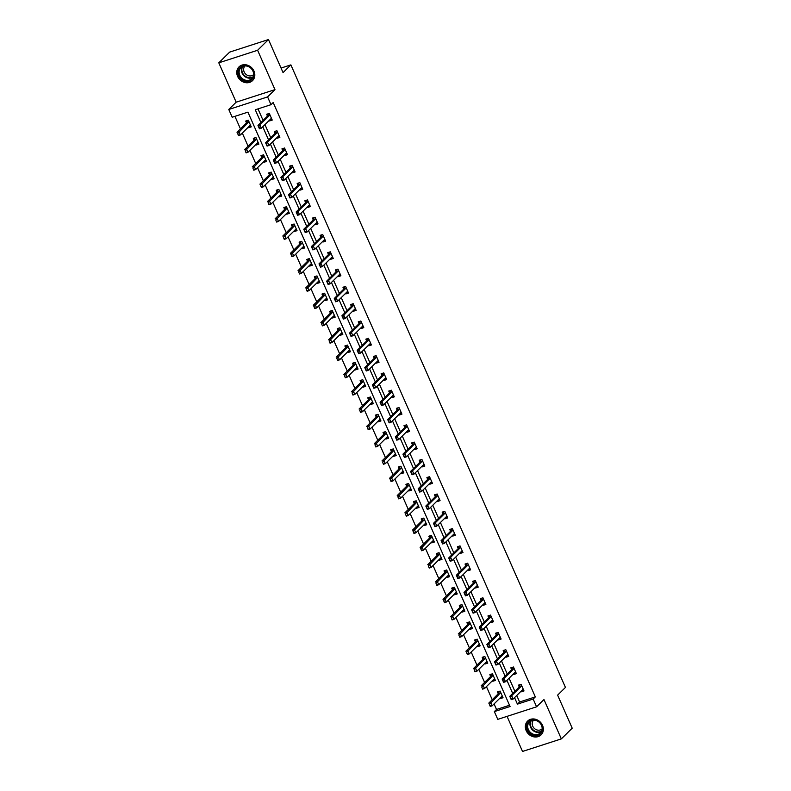 <?xml version="1.0" encoding="UTF-8"?>
<svg xmlns="http://www.w3.org/2000/svg" width="791" height="791" viewBox="0 0 791 791"><rect width="100%" height="100%" fill="white"/><g stroke="black" fill="none" stroke-linecap="round" stroke-linejoin="round"><path stroke-width="1.19" d="M237.607 76.381A9.64 8.385 -134.6 0 0 252.556 80.603A9.64 8.385 -134.6 0 0 253.97 71.081A9.64 8.385 -134.6 0 0 239.02 66.869A9.64 8.385 -134.6 0 0 237.607 76.381M526.163 730.627A9.64 8.385 -134.6 0 0 541.113 734.849A9.64 8.385 -134.6 0 0 542.527 725.337A9.64 8.385 -134.6 0 0 527.577 721.115A9.64 8.385 -134.6 0 0 526.163 730.627M516.731 695.487L519.598 701.993L535.329 696.901L533.164 699.046L536.585 706.808L497.766 719.365L494.345 711.603L510.076 706.511L247.929 112.144L232.198 117.236L228.777 109.474L267.585 96.917L271.006 104.679L255.275 109.771L260.921 122.575M236.163 102.187L274.971 89.63L257.609 50.268L268.475 39.55L229.667 52.107L218.8 62.825L236.163 102.187L228.777 109.474M507.051 716.369L522.525 751.45L561.333 738.893L543.971 699.521L536.585 706.808M494.078 703.921L496.521 709.468L494.345 711.603M234.927 116.356L240.444 128.864M242.293 133.066L248.077 146.167M249.926 150.359L255.701 163.46M257.559 167.662L263.334 180.763M265.183 184.956L270.967 198.057M272.816 202.259L278.59 215.36M280.449 219.562L286.223 232.663M288.072 236.855L293.856 249.956M295.705 254.158L301.48 267.259M303.329 271.451L309.113 284.552M310.962 288.755L316.746 301.855M318.595 306.048L324.369 319.149M326.218 323.351L332.002 336.452M333.851 340.654L339.626 353.745M341.485 357.947L347.259 371.048M349.108 375.25L354.892 388.351M356.741 392.544L362.515 405.645M364.374 409.847L370.148 422.948M371.997 427.14L377.782 440.241M379.631 444.443L385.405 457.544M387.264 461.746L393.038 474.837M394.887 479.039L400.671 492.14M402.52 496.343L408.294 509.444M410.153 513.636L415.928 526.737M417.777 530.939L423.561 544.04M425.41 548.232L431.184 561.333M433.043 565.535L438.817 578.636M440.666 582.829L446.45 595.93M448.299 600.132L454.074 613.233M455.932 617.435L461.707 630.536M463.556 634.728L469.34 647.829M471.189 652.031L476.963 665.132M478.812 669.324L484.596 682.425M486.445 686.628L492.22 699.728M257.609 50.268L218.8 62.825M268.475 39.55L283.049 72.594L290.88 64.882L565.446 687.419L557.625 695.131L572.2 728.175L561.333 738.893M290.88 64.882L281.052 68.056M496.521 709.468L509.523 705.256M500.13 697.949L500.406 698.572L503.027 697.731L500.1 691.077L497.47 691.917L498.281 693.756M492.506 680.655L492.773 681.278L495.403 680.428L492.467 673.774L489.847 674.624L490.647 676.453M484.873 663.352L485.15 663.975L487.77 663.125L484.834 656.481L482.213 657.321L483.024 659.16M477.24 646.059L477.517 646.682L480.137 645.832L477.21 639.177L474.58 640.028L475.391 641.857M469.617 628.756L469.884 629.379L472.514 628.529L469.577 621.874L466.957 622.725L467.758 624.564M461.984 611.463L462.26 612.086L464.881 611.235L461.944 604.581L459.324 605.431L460.135 607.261M454.35 594.16L454.627 594.783L457.247 593.932L454.321 587.278L451.691 588.128L452.501 589.957M446.727 576.857L447.004 577.479L449.624 576.639L446.688 569.985L444.067 570.835L444.878 572.664M439.094 559.563L439.371 560.186L441.991 559.336L439.054 552.682L436.434 553.532L437.245 555.361M431.461 542.26L431.738 542.883L434.358 542.033L431.431 535.388L428.801 536.229L429.612 538.068M423.838 524.967L424.114 525.59L426.735 524.74L423.798 518.085L421.178 518.936L421.989 520.765M416.204 507.664L416.481 508.287L419.101 507.436L416.165 500.782L413.545 501.632L414.355 503.471M408.581 490.371L408.848 490.993L411.478 490.143L408.542 483.489L405.912 484.339L406.722 486.168M400.948 473.067L401.225 473.69L403.845 472.84L400.908 466.186L398.288 467.036L399.099 468.865M393.315 455.774L393.592 456.387L396.212 455.547L393.275 448.892L390.655 449.743L391.466 451.572M385.692 438.471L385.959 439.094L388.589 438.244L385.652 431.589L383.032 432.44L383.833 434.269M378.058 421.168L378.335 421.791L380.955 420.941L378.019 414.296L375.399 415.137L376.209 416.976M370.425 403.875L370.702 404.498L373.322 403.647L370.386 396.993L367.766 397.843L368.576 399.673M362.802 386.572L363.069 387.195L365.699 386.344L362.762 379.69L360.142 380.54L360.943 382.379M355.169 369.278L355.446 369.901L358.066 369.051L355.129 362.397L352.509 363.247L353.32 365.076M347.536 351.975L347.813 352.598L350.433 351.748L347.506 345.094L344.876 345.944L345.687 347.783M339.912 334.682L340.179 335.295L342.81 334.455L339.873 327.8L337.253 328.651L338.054 330.48M332.279 317.379L332.556 318.002L335.176 317.151L332.24 310.497L329.62 311.347L330.43 313.177M324.646 300.076L324.923 300.699L327.543 299.858L324.617 293.204L321.986 294.044L322.797 295.883M317.023 282.783L317.29 283.405L319.92 282.555L316.983 275.901L314.363 276.751L315.164 278.58M309.39 265.479L309.667 266.102L312.287 265.252L309.35 258.598L306.73 259.448L307.541 261.287M301.757 248.186L302.033 248.809L304.654 247.959L301.727 241.304L299.097 242.155L299.908 243.984M294.133 230.883L294.41 231.506L297.03 230.656L294.094 224.001L291.474 224.852L292.275 226.691M286.5 213.59L286.777 214.213L289.397 213.362L286.461 206.708L283.84 207.558L284.651 209.388M278.867 196.287L279.144 196.91L281.764 196.059L278.837 189.405L276.207 190.255L277.018 192.084M271.244 178.984L271.521 179.606L274.141 178.766L271.204 172.112L268.584 172.952L269.395 174.791M263.611 161.69L263.887 162.313L266.508 161.463L263.571 154.809L260.951 155.659L261.762 157.488M255.987 144.387L256.254 145.01L258.884 144.16L255.948 137.515L253.318 138.356L254.129 140.195M248.354 127.094L248.631 127.717L251.251 126.867L248.315 120.212L245.694 121.063L246.505 122.892M535.329 696.901L273.182 102.533L271.006 104.679M258.004 108.881L263.096 120.43M264.945 124.632L270.73 137.723M272.579 141.925L278.353 155.026M280.202 159.228L285.986 172.329M287.835 176.522L293.609 189.622M295.468 193.825L301.242 206.926M303.091 211.118L308.876 224.219M310.725 228.421L316.499 241.522M318.358 245.714L324.132 258.815M325.981 263.017L331.765 276.118M333.614 280.321L339.388 293.421M341.247 297.614L347.022 310.715M348.871 314.917L354.655 328.018M356.504 332.21L362.278 345.311M364.137 349.513L369.911 362.614M371.76 366.806L377.544 379.907M379.393 384.11L385.168 397.211M387.026 401.413L392.801 414.514M394.65 418.706L400.434 431.807M402.283 436.009L408.057 449.11M409.916 453.302L415.69 466.403M417.539 470.605L423.323 483.706M425.172 487.899L430.947 501M432.796 505.202L438.58 518.303M440.429 522.505L446.213 535.596M448.062 539.798L453.836 552.899M455.685 557.101L461.469 570.202M463.318 574.395L469.093 587.495M470.952 591.698L476.726 604.799M478.575 608.991L484.359 622.092M486.208 626.294L491.982 639.395M493.841 643.597L499.615 656.688M501.464 660.89L507.249 673.991M509.097 678.194L514.872 691.294M521.111 691.166L521.388 691.789L524.008 690.938L521.071 684.284L518.451 685.135L519.262 686.964M513.488 673.863L513.755 674.486L516.385 673.635L513.448 666.981L510.828 667.831L511.629 669.67M505.854 656.57L506.131 657.192L508.751 656.342L505.815 649.688L503.195 650.538L504.005 652.367M498.221 639.266L498.498 639.889L501.118 639.039L498.182 632.385L495.562 633.235L496.372 635.074M490.598 621.973L490.865 622.596L493.495 621.746L490.558 615.091L487.938 615.942L488.739 617.771M482.965 604.67L483.242 605.293L485.862 604.443L482.925 597.788L480.305 598.639L481.116 600.468M475.332 587.367L475.609 587.99L478.229 587.149L475.302 580.495L472.672 581.336L473.483 583.175M467.708 570.074L467.975 570.697L470.605 569.846L467.669 563.192L465.049 564.042L465.85 565.872M460.075 552.771L460.352 553.393L462.972 552.543L460.036 545.889L457.416 546.739L458.226 548.578M452.442 535.477L452.719 536.1L455.339 535.25L452.412 528.596L449.782 529.446L450.593 531.275M444.819 518.174L445.086 518.797L447.716 517.947L444.779 511.293L442.159 512.143L442.96 513.982M437.186 500.881L437.463 501.504L440.083 500.654L437.146 493.999L434.526 494.85L435.337 496.679M429.553 483.578L429.829 484.201L432.45 483.35L429.523 476.696L426.893 477.546L427.704 479.376M421.929 466.275L422.206 466.898L424.826 466.057L421.89 459.403L419.27 460.243L420.07 462.082M414.296 448.981L414.573 449.604L417.193 448.754L414.257 442.1L411.636 442.95L412.447 444.779M406.663 431.678L406.94 432.301L409.56 431.451L406.633 424.807L404.003 425.647L404.814 427.486M399.04 414.385L399.317 415.008L401.937 414.158L399 407.503L396.38 408.354L397.191 410.183M391.407 397.082L391.683 397.705L394.304 396.855L391.367 390.2L388.747 391.051L389.558 392.89M383.783 379.789L384.05 380.412L386.68 379.561L383.744 372.907L381.114 373.757L381.924 375.587M376.15 362.486L376.427 363.109L379.047 362.258L376.111 355.604L373.49 356.454L374.301 358.283M368.517 345.192L368.794 345.805L371.414 344.965L368.477 338.311L365.857 339.161L366.668 340.99M360.894 327.889L361.161 328.512L363.791 327.662L360.854 321.008L358.234 321.858L359.035 323.687M353.261 310.586L353.537 311.209L356.158 310.359L353.221 303.714L350.601 304.555L351.412 306.394M345.627 293.293L345.904 293.916L348.524 293.065L345.588 286.411L342.968 287.262L343.778 289.091M338.004 275.99L338.271 276.613L340.901 275.762L337.965 269.108L335.344 269.958L336.145 271.797M330.371 258.697L330.648 259.319L333.268 258.469L330.331 251.815L327.711 252.665L328.522 254.494M322.738 241.393L323.015 242.016L325.635 241.166L322.708 234.512L320.078 235.362L320.889 237.191M315.115 224.1L315.382 224.713L318.012 223.873L315.075 217.218L312.455 218.069L313.256 219.898M307.481 206.797L307.758 207.42L310.379 206.57L307.442 199.915L304.822 200.766L305.633 202.595M299.848 189.494L300.125 190.117L302.745 189.276L299.819 182.622L297.189 183.463L297.999 185.302M292.225 172.201L292.492 172.824L295.122 171.973L292.186 165.319L289.565 166.169L290.366 167.999M284.592 154.898L284.869 155.52L287.489 154.67L284.552 148.016L281.932 148.866L282.743 150.705M276.959 137.604L277.236 138.227L279.856 137.377L276.929 130.723L274.299 131.573L275.11 133.402M269.335 120.301L269.612 120.924L272.233 120.074L269.296 113.42L266.676 114.27L267.477 116.109M274.971 89.63L267.585 96.917M514.555 697.632L517.423 704.138L533.164 699.046M262.77 126.768L268.554 139.869M270.403 144.071L276.178 157.172M278.036 161.364L283.811 174.465M285.66 178.667L291.444 191.768M293.293 195.96L299.067 209.061M300.926 213.263L306.7 226.364M308.549 230.567L314.334 243.668M316.182 247.86L321.957 260.961M323.816 265.163L329.59 278.264M331.439 282.456L337.223 295.557M339.072 299.759L344.846 312.86M346.705 317.053L352.479 330.154M354.328 334.356L360.113 347.457M361.962 351.659L367.736 364.76M369.585 368.952L375.369 382.053M377.218 386.255L383.002 399.356M384.851 403.548L390.625 416.649M392.474 420.852L398.259 433.952M400.108 438.145L405.882 451.246M407.741 455.448L413.515 468.549M415.364 472.751L421.148 485.842M422.997 490.044L428.771 503.145M430.63 507.347L436.405 520.448M438.254 524.641L444.038 537.742M445.887 541.944L451.661 555.045M453.52 559.237L459.294 572.338M461.143 576.54L466.927 589.641M468.776 593.843L474.551 606.934M476.409 611.136L482.184 624.237M484.033 628.44L489.817 641.541M491.666 645.733L497.44 658.834M499.299 663.036L505.073 676.137M506.922 680.329L512.706 693.43M519.598 701.993L517.423 704.138M523.474 689.732L521.388 691.789M502.493 696.515L500.406 698.572M494.869 679.222L492.773 681.278M515.851 672.429L513.755 674.486M487.236 661.919L485.15 663.975M508.218 655.126L506.131 657.192M479.603 644.616L477.517 646.682M500.584 637.833L498.498 639.889M471.98 627.322L469.884 629.379M492.961 620.53L490.865 622.596M464.347 610.019L462.26 612.086M485.328 603.236L483.242 605.293M456.714 592.726L454.627 594.783M477.695 585.933L475.609 587.99M447.933 575.67L449.07 575.383L447.004 577.479M470.072 568.64L467.975 570.697M441.457 558.13L439.371 560.186M462.438 551.337L460.352 553.393M433.824 540.826L431.738 542.883M454.805 534.034L452.719 536.1M426.201 523.523L424.114 525.59M447.182 516.741L445.086 518.797M418.568 506.23L416.481 508.287M438.392 499.685L439.529 499.398L437.463 501.504M410.944 488.927L408.848 490.993M431.916 482.144L429.829 484.201M403.311 471.634L401.225 473.69M424.292 464.841L422.206 466.898M395.678 454.331L393.592 456.387M416.659 447.548L414.573 449.604M388.055 437.037L385.959 439.094M409.026 430.245L406.94 432.301M380.422 419.734L378.335 421.791M401.403 412.942L399.317 415.008M372.788 402.431L370.702 404.498M393.77 395.648L391.683 397.705M365.165 385.138L363.069 387.195M386.137 378.345L384.05 380.412M356.375 368.082L357.512 367.795L355.446 369.901M378.513 361.052L376.427 363.109M349.899 350.542L347.813 352.598M370.88 343.749L368.794 345.805M342.276 333.238L340.179 335.295M363.257 326.456L361.161 328.512M334.642 315.945L332.556 318.002M354.467 309.4L355.604 309.113L353.537 311.209M327.009 298.642L324.923 300.699M346.844 292.097L347.971 291.81L345.904 293.916M319.386 281.349L317.29 283.405M340.367 274.556L338.271 276.613M311.753 264.046L309.667 266.102M332.734 257.253L330.648 259.319M304.12 246.743L302.033 248.809M325.101 239.96L323.015 242.016M296.496 229.449L294.41 231.506M317.478 222.657L315.382 224.713M288.863 212.146L286.777 214.213M309.845 205.363L307.758 207.42M281.23 194.853L279.144 196.91M302.211 188.06L300.125 190.117M272.45 177.797L273.587 177.51L271.521 179.606M294.588 170.767L292.492 172.824M265.974 160.257L263.887 162.313M286.955 153.464L284.869 155.52M258.35 142.953L256.254 145.01M279.322 136.161L277.236 138.227M250.717 125.65L248.631 127.717M271.699 118.868L269.612 120.924M523.454 689.683L522.317 689.97M523.365 689.475L522.841 689.534A1.236 0.564 72.1 0 0 522.792 689.544A1.236 0.564 72.1 0 0 522.683 689.614L513.122 699.046L511.233 699.659L509.77 696.327L519.331 686.904A1.236 0.564 72.1 0 0 519.44 686.717L520.063 684.966M510.353 697.464L511.401 699.026L509.77 696.327L511.658 695.714L521.22 686.291A1.236 0.564 72.1 0 0 521.328 686.104L521.576 685.411M510.67 697.365L511.658 695.714L513.122 699.046L511.401 699.026M511.233 699.659L511.085 699.125M501.346 696.762L502.473 696.476M499.081 691.759L498.459 693.509A1.236 0.564 -107.9 0 1 498.35 693.687L488.789 703.12L490.677 702.507L492.14 705.829L501.702 696.406A1.236 0.564 -107.9 0 1 501.81 696.337A1.236 0.564 -107.9 0 1 501.86 696.327L502.384 696.258M490.42 705.809L492.14 705.829L490.252 706.442L489.372 704.247M500.594 692.204L500.347 692.896A1.236 0.564 -107.9 0 1 500.238 693.074L489.688 704.148M490.104 705.918L490.252 706.442M528.299 722.302A8.345 7.257 45.4 0 1 539.175 721.916A8.345 7.257 45.4 0 1 541.093 732.98A8.345 7.257 45.4 0 1 530.217 733.366A8.345 7.257 45.4 0 1 528.299 722.302M540.836 732.367A7.732 6.723 -134.6 0 0 539.383 722.41A7.732 6.723 -134.6 0 0 529.486 721.926A7.732 6.723 -134.6 0 0 528.991 722.48A7.732 6.723 -134.6 0 0 530.435 732.446A7.732 6.723 -134.6 0 0 540.332 732.931A7.732 6.723 -134.6 0 0 540.836 732.367M542.132 728.847A6.081 5.29 45.4 0 1 534.35 728.442A6.081 5.29 45.4 0 1 533.213 720.611A6.081 5.29 45.4 0 1 533.589 720.186M528.467 720.364A9.581 8.335 -134.6 0 0 527.963 720.819A9.581 8.335 -134.6 0 0 527.35 721.511A9.581 8.335 -134.6 0 0 529.149 733.86A9.581 8.335 -134.6 0 0 541.42 734.463A9.581 8.335 -134.6 0 0 541.884 733.969M253.219 71.101A8.345 7.257 45.4 0 1 249.432 80.87A8.345 7.257 45.4 0 1 239.05 75.679A8.345 7.257 45.4 0 1 242.837 65.9A8.345 7.257 45.4 0 1 253.219 71.101M239.792 75.293A7.732 6.723 -134.6 0 0 251.775 78.675A7.732 6.723 -134.6 0 0 252.912 71.052A7.732 6.723 -134.6 0 0 240.929 67.67A7.732 6.723 -134.6 0 0 239.792 75.293M253.575 74.601A6.081 5.29 45.4 0 1 244.162 71.922A6.081 5.29 45.4 0 1 245.032 65.93M239.91 66.118A9.581 8.335 -134.6 0 0 239.406 66.563A9.581 8.335 -134.6 0 0 238.002 76.015A9.581 8.335 -134.6 0 0 252.863 80.207A9.581 8.335 -134.6 0 0 253.318 79.713M515.831 672.38L514.694 672.676M515.732 672.172L515.208 672.241A1.236 0.564 72.1 0 0 515.159 672.251A1.236 0.564 72.1 0 0 515.05 672.32L505.489 681.743L503.6 682.356L502.137 679.034L511.698 669.601A1.236 0.564 72.1 0 0 511.807 669.423L512.43 667.673M502.72 680.161L503.768 681.723L502.137 679.034L504.025 678.421L513.586 668.988A1.236 0.564 72.1 0 0 513.695 668.81L513.942 668.118M503.036 680.062L504.025 678.421L505.489 681.743L503.768 681.723M503.6 682.356L503.462 681.822M508.198 655.086L507.061 655.373M508.099 654.869L507.575 654.938A1.236 0.564 72.1 0 0 507.535 654.948A1.236 0.564 72.1 0 0 507.427 655.017L497.865 664.45L495.977 665.053L494.504 661.731L504.065 652.298A1.236 0.564 72.1 0 0 504.174 652.12L504.806 650.37M495.097 662.868L496.145 664.43L494.504 661.731L496.392 661.118L505.953 651.695A1.236 0.564 72.1 0 0 506.062 651.507L506.309 650.815M495.413 662.759L496.392 661.118L497.865 664.45L496.145 664.43M495.977 665.053L495.828 664.529M493.713 679.469L494.85 679.172M491.448 674.466L490.825 676.206A1.236 0.564 -107.9 0 1 490.717 676.394L481.155 685.817L483.044 685.204L484.507 688.536L494.068 679.103A1.236 0.564 -107.9 0 1 494.177 679.044A1.236 0.564 -107.9 0 1 494.227 679.024L494.751 678.965M482.797 688.516L484.507 688.536L482.619 689.149L481.749 686.954M492.961 674.901L492.714 675.593A1.236 0.564 -107.9 0 1 492.605 675.781L482.055 686.855M482.48 688.615L482.619 689.149M486.079 662.166L487.216 661.879M483.825 657.163L483.192 658.913A1.236 0.564 -107.9 0 1 483.083 659.091L473.522 668.524L475.411 667.911L476.884 671.233L486.445 661.81A1.236 0.564 -107.9 0 1 486.554 661.741A1.236 0.564 -107.9 0 1 486.594 661.731L487.127 661.662M475.164 671.213L476.884 671.233L474.995 671.846L474.116 669.651M485.338 657.608L485.081 658.3A1.236 0.564 -107.9 0 1 484.972 658.478L474.432 669.552M474.847 671.322L474.995 671.846M500.565 637.783L499.437 638.08M500.476 637.576L499.952 637.645A1.236 0.564 72.1 0 0 499.902 637.655A1.236 0.564 72.1 0 0 499.793 637.724L490.232 647.147L488.344 647.76L486.88 644.428L496.441 635.005A1.236 0.564 72.1 0 0 496.55 634.827L497.173 633.077M487.464 645.565L488.512 647.127L486.88 644.428L488.769 643.825L498.33 634.392A1.236 0.564 72.1 0 0 498.439 634.214L498.686 633.512M487.78 645.466L488.769 643.825L490.232 647.147L488.512 647.127M488.344 647.76L488.195 647.226M492.941 620.49L491.804 620.777M492.842 620.273L492.318 620.342A1.236 0.564 72.1 0 0 492.269 620.352A1.236 0.564 72.1 0 0 492.16 620.421L482.599 629.854L480.71 630.457L479.247 627.134L488.808 617.702A1.236 0.564 72.1 0 0 488.917 617.524L489.54 615.774M479.84 628.272L480.888 629.824L479.247 627.134L481.136 626.521L490.697 617.099A1.236 0.564 72.1 0 0 490.806 616.911L491.053 616.219M480.147 628.163L481.136 626.521L482.599 629.854L480.888 629.824M480.71 630.457L480.572 629.933M485.308 603.187L484.171 603.484M485.219 602.979L484.685 603.049A1.236 0.564 72.1 0 0 484.646 603.058A1.236 0.564 72.1 0 0 484.537 603.118L474.976 612.55L473.087 613.163L471.614 609.831L481.175 600.409A1.236 0.564 72.1 0 0 481.284 600.221L481.917 598.48M472.207 610.968L473.255 612.531L471.614 609.831L473.502 609.218L483.064 599.796A1.236 0.564 72.1 0 0 483.172 599.618L483.42 598.916M472.524 610.87L473.502 609.218L474.976 612.55L473.255 612.531M473.087 613.163L472.939 612.63M478.456 644.863L479.583 644.576M476.192 639.86L475.569 641.61A1.236 0.564 -107.9 0 1 475.46 641.798L465.899 651.22L467.788 650.607L469.251 653.939L478.812 644.507A1.236 0.564 -107.9 0 1 478.921 644.438A1.236 0.564 -107.9 0 1 478.97 644.428L479.494 644.358M467.53 653.92L469.251 653.939L467.362 654.543L466.482 652.357M477.705 640.305L477.457 640.997A1.236 0.564 -107.9 0 1 477.349 641.185L466.799 652.249M467.214 654.019L467.362 654.543M470.823 627.57L471.96 627.273M468.559 622.566L467.936 624.317A1.236 0.564 -107.9 0 1 467.827 624.495L458.266 633.917L460.154 633.314L461.618 636.636L471.189 627.214A1.236 0.564 -107.9 0 1 471.298 627.144A1.236 0.564 -107.9 0 1 471.337 627.134L471.861 627.065M459.907 636.617L461.618 636.636L459.729 637.249L458.859 635.054M470.072 623.001L469.824 623.703A1.236 0.564 -107.9 0 1 469.716 623.881L459.166 634.955M459.591 636.715L459.729 637.249M463.19 610.266L464.327 609.98M460.935 605.263L460.313 607.013A1.236 0.564 -107.9 0 1 460.204 607.191L450.633 616.624L452.521 616.011L453.994 619.343L463.556 609.91A1.236 0.564 -107.9 0 1 463.664 609.841A1.236 0.564 -107.9 0 1 463.714 609.831L464.238 609.762M452.274 619.323L453.994 619.343L452.106 619.946L451.226 617.761M462.448 605.708L462.191 606.4A1.236 0.564 -107.9 0 1 462.082 606.588L451.542 617.652M451.958 619.422L452.106 619.946M455.567 592.973L456.694 592.677M453.302 587.97L452.679 589.71A1.236 0.564 -107.9 0 1 452.571 589.898L443.009 599.321L444.898 598.718L446.361 602.04L455.923 592.607A1.236 0.564 -107.9 0 1 456.031 592.548A1.236 0.564 -107.9 0 1 456.081 592.538L456.605 592.469M444.641 602.02L446.361 602.04L444.473 602.653L443.593 600.458M454.815 588.405L454.568 589.107A1.236 0.564 -107.9 0 1 454.459 589.285L443.909 600.359M444.334 602.119L444.473 602.653M445.669 570.667L445.046 572.417A1.236 0.564 -107.9 0 1 444.938 572.595L435.376 582.028L437.265 581.415L438.738 584.737L448.299 575.314A1.236 0.564 -107.9 0 1 448.408 575.245A1.236 0.564 -107.9 0 1 448.448 575.235L448.972 575.166M437.018 584.717L438.738 584.737L436.85 585.35L435.97 583.155M447.182 571.112L446.935 571.804A1.236 0.564 -107.9 0 1 446.826 571.982L436.276 583.056M436.701 584.826L436.85 585.35M440.3 558.377L441.437 558.08M438.046 553.374L437.423 555.114A1.236 0.564 -107.9 0 1 437.314 555.302L427.743 564.725L429.632 564.112L431.105 567.444L440.666 558.011A1.236 0.564 -107.9 0 1 440.775 557.952A1.236 0.564 -107.9 0 1 440.824 557.932L441.348 557.873M429.384 567.424L431.105 567.444L429.216 568.057L428.336 565.862M439.559 553.809L439.312 554.501A1.236 0.564 -107.9 0 1 439.203 554.689L428.653 565.763M429.068 567.523L429.216 568.057M432.677 541.074L433.804 540.787M430.413 536.071L429.79 537.821A1.236 0.564 -107.9 0 1 429.681 537.999L420.12 547.431L422.008 546.818L423.472 550.14L433.033 540.718A1.236 0.564 -107.9 0 1 433.142 540.649A1.236 0.564 -107.9 0 1 433.191 540.639L433.715 540.569M421.751 550.121L423.472 550.14L421.583 550.754L420.703 548.558M431.926 536.516L431.678 537.208A1.236 0.564 -107.9 0 1 431.57 537.386L421.02 548.46M421.445 550.229L421.583 550.754M425.044 523.771L426.181 523.484M422.78 518.767L422.157 520.518A1.236 0.564 -107.9 0 1 422.048 520.705L412.487 530.128L414.375 529.515L415.848 532.847L425.41 523.415A1.236 0.564 -107.9 0 1 425.518 523.345A1.236 0.564 -107.9 0 1 425.558 523.335L426.082 523.276M414.128 532.827L415.848 532.847L413.96 533.46L413.08 531.265M424.292 519.212L424.045 519.905A1.236 0.564 -107.9 0 1 423.936 520.092L413.396 531.157M413.812 532.926L413.96 533.46M417.411 506.477L418.548 506.181M415.156 501.474L414.533 503.224A1.236 0.564 -107.9 0 1 414.425 503.402L404.863 512.835L406.752 512.222L408.215 515.544L417.777 506.121A1.236 0.564 -107.9 0 1 417.885 506.052A1.236 0.564 -107.9 0 1 417.935 506.042L418.459 505.973M406.495 515.524L408.215 515.544L406.327 516.157L405.447 513.962M416.669 501.919L416.422 502.611A1.236 0.564 -107.9 0 1 416.313 502.789L405.763 513.863M406.179 515.623L406.327 516.157M409.787 489.174L410.925 488.887M407.523 484.171L406.9 485.921A1.236 0.564 -107.9 0 1 406.792 486.099L397.23 495.532L399.119 494.919L400.582 498.251L410.143 488.818A1.236 0.564 -107.9 0 1 410.252 488.749A1.236 0.564 -107.9 0 1 410.302 488.739L410.826 488.67M398.862 498.231L400.582 498.251L398.694 498.854L397.814 496.669M409.036 484.616L408.789 485.308A1.236 0.564 -107.9 0 1 408.68 485.496L398.13 496.56M398.555 498.33L398.694 498.854M402.154 471.881L403.291 471.584M399.89 466.878L399.267 468.618A1.236 0.564 -107.9 0 1 399.158 468.806L389.597 478.229L391.486 477.626L392.959 480.948L402.52 471.525A1.236 0.564 -107.9 0 1 402.629 471.456A1.236 0.564 -107.9 0 1 402.668 471.446L403.192 471.377M391.238 480.928L392.959 480.948L391.07 481.561L390.19 479.366M401.403 467.313L401.156 468.015A1.236 0.564 -107.9 0 1 401.047 468.193L390.507 479.267M390.922 481.027L391.07 481.561M394.521 454.578L395.658 454.291M392.267 449.575L391.644 451.325A1.236 0.564 -107.9 0 1 391.535 451.503L381.974 460.935L383.862 460.322L385.326 463.645L394.887 454.222A1.236 0.564 -107.9 0 1 394.996 454.153A1.236 0.564 -107.9 0 1 395.045 454.143L395.569 454.074M383.605 463.625L385.326 463.645L383.437 464.258L382.557 462.073M393.78 450.02L393.532 450.712A1.236 0.564 -107.9 0 1 393.424 450.9L382.874 461.964M383.289 463.734L383.437 464.258M386.898 437.285L388.035 436.988M384.634 432.281L384.011 434.022A1.236 0.564 -107.9 0 1 383.902 434.21L374.341 443.632L376.229 443.019L377.693 446.351L387.254 436.919A1.236 0.564 -107.9 0 1 387.363 436.859A1.236 0.564 -107.9 0 1 387.412 436.85L387.936 436.78M375.972 446.332L377.693 446.351L375.804 446.964L374.924 444.769M386.146 432.717L385.899 433.419A1.236 0.564 -107.9 0 1 385.79 433.597L375.241 444.671M375.666 446.431L375.804 446.964M379.265 419.981L380.402 419.695M377.01 414.978L376.378 416.728A1.236 0.564 -107.9 0 1 376.269 416.906L366.708 426.339L368.596 425.726L370.069 429.048L379.631 419.625A1.236 0.564 -107.9 0 1 379.739 419.556A1.236 0.564 -107.9 0 1 379.779 419.546L380.303 419.477M368.349 429.029L370.069 429.048L368.181 429.661L367.301 427.466M378.513 415.423L378.266 416.115A1.236 0.564 -107.9 0 1 378.157 416.293L367.617 427.367M368.033 429.137L368.181 429.661M371.641 402.678L372.769 402.392M369.377 397.675L368.754 399.425A1.236 0.564 -107.9 0 1 368.646 399.613L359.084 409.036L360.973 408.423L362.436 411.755L371.997 402.322A1.236 0.564 -107.9 0 1 372.106 402.253A1.236 0.564 -107.9 0 1 372.156 402.243L372.68 402.184M360.716 411.735L362.436 411.755L360.548 412.368L359.668 410.173M370.89 398.12L370.643 398.812A1.236 0.564 -107.9 0 1 370.534 399L359.984 410.074M360.399 411.834L360.548 412.368M364.008 385.385L365.145 385.088M361.744 380.382L361.121 382.132A1.236 0.564 -107.9 0 1 361.012 382.31L351.451 391.743L353.34 391.13L354.803 394.452L364.364 385.029A1.236 0.564 -107.9 0 1 364.473 384.96A1.236 0.564 -107.9 0 1 364.522 384.95L365.046 384.881M353.093 394.432L354.803 394.452L352.915 395.065L352.044 392.87M363.257 380.827L363.01 381.519A1.236 0.564 -107.9 0 1 362.901 381.697L352.351 392.771M352.776 394.531L352.915 395.065M354.121 363.079L353.488 364.829A1.236 0.564 -107.9 0 1 353.379 365.007L343.818 374.44L345.707 373.827L347.18 377.159L356.741 367.726A1.236 0.564 -107.9 0 1 356.85 367.657A1.236 0.564 -107.9 0 1 356.889 367.647L357.423 367.578M345.459 377.139L347.18 377.159L345.291 377.762L344.411 375.577M355.624 363.524L355.377 364.216A1.236 0.564 -107.9 0 1 355.268 364.404L344.728 375.468M345.143 377.238L345.291 377.762M348.752 350.789L349.879 350.492M346.488 345.786L345.865 347.526A1.236 0.564 -107.9 0 1 345.756 347.714L336.195 357.137L338.083 356.533L339.547 359.856L349.108 350.433A1.236 0.564 -107.9 0 1 349.217 350.364A1.236 0.564 -107.9 0 1 349.266 350.354L349.79 350.284M337.826 359.836L339.547 359.856L337.658 360.469L336.778 358.274M348 346.221L347.753 346.923A1.236 0.564 -107.9 0 1 347.645 347.101L337.095 358.175M337.51 359.935L337.658 360.469M341.119 333.486L342.256 333.199M338.855 328.483L338.232 330.233A1.236 0.564 -107.9 0 1 338.123 330.411L328.562 339.843L330.45 339.23L331.913 342.562L341.475 333.13A1.236 0.564 -107.9 0 1 341.583 333.06A1.236 0.564 -107.9 0 1 341.633 333.051L342.157 332.981M330.203 342.533L331.913 342.562L330.025 343.165L329.155 340.98M340.367 328.927L340.12 329.62A1.236 0.564 -107.9 0 1 340.011 329.807L329.461 340.872M329.887 342.641L330.025 343.165M477.675 585.894L476.548 586.18M477.586 585.676L477.062 585.745A1.236 0.564 72.1 0 0 477.013 585.755A1.236 0.564 72.1 0 0 476.904 585.824L467.343 595.247L465.454 595.86L463.991 592.538L473.552 583.105A1.236 0.564 72.1 0 0 473.661 582.927L474.284 581.177M464.574 593.665L465.622 595.227L463.991 592.538L465.879 591.925L475.44 582.492A1.236 0.564 72.1 0 0 475.549 582.314L475.796 581.622M464.89 593.566L465.879 591.925L467.343 595.247L465.622 595.227M465.454 595.86L465.306 595.336M470.052 568.591L468.915 568.877M469.953 568.383L469.429 568.442A1.236 0.564 72.1 0 0 469.379 568.452A1.236 0.564 72.1 0 0 469.271 568.521L459.709 577.954L457.821 578.567L456.358 575.235L465.919 565.812A1.236 0.564 72.1 0 0 466.028 565.624L466.65 563.884M456.951 576.372L457.999 577.934L456.358 575.235L458.246 574.622L467.807 565.199A1.236 0.564 72.1 0 0 467.916 565.011L468.163 564.319M457.257 576.273L458.246 574.622L459.709 577.954L457.999 577.934M457.821 578.567L457.682 578.033M462.419 551.287L461.282 551.584M462.33 551.08L461.796 551.149A1.236 0.564 72.1 0 0 461.756 551.159A1.236 0.564 72.1 0 0 461.647 551.228L452.086 560.651L450.198 561.264L448.724 557.942L458.286 548.509A1.236 0.564 72.1 0 0 458.394 548.331L459.027 546.581M449.318 559.069L450.366 560.631L448.724 557.942L450.613 557.329L460.174 547.896A1.236 0.564 72.1 0 0 460.283 547.718L460.54 547.026M449.634 558.97L450.613 557.329L452.086 560.651L450.366 560.631M450.198 561.264L450.049 560.74M454.785 533.994L453.658 534.281M454.696 533.777L454.172 533.846A1.236 0.564 72.1 0 0 454.123 533.856A1.236 0.564 72.1 0 0 454.014 533.925L444.453 543.358L442.565 543.961L441.101 540.639L450.662 531.216A1.236 0.564 72.1 0 0 450.771 531.028L451.394 529.278M441.685 541.776L442.733 543.338L441.101 540.639L442.99 540.026L452.551 530.603A1.236 0.564 72.1 0 0 452.66 530.415L452.907 529.723M442.001 541.667L442.99 540.026L444.453 543.358L442.733 543.338M442.565 543.961L442.416 543.437M447.162 516.691L446.025 516.988M447.063 516.483L446.539 516.553A1.236 0.564 72.1 0 0 446.49 516.563A1.236 0.564 72.1 0 0 446.391 516.632L436.82 526.055L434.931 526.668L433.468 523.335L443.029 513.913A1.236 0.564 72.1 0 0 443.138 513.735L443.761 511.985M434.061 524.473L435.109 526.035L433.468 523.335L435.357 522.732L444.918 513.3A1.236 0.564 72.1 0 0 445.026 513.122L445.274 512.42M434.368 524.374L435.357 522.732L436.82 526.055L435.109 526.035M434.931 526.668L434.793 526.134M439.44 499.18L438.916 499.25A1.236 0.564 72.1 0 0 438.867 499.259A1.236 0.564 72.1 0 0 438.758 499.329L429.197 508.761L427.308 509.364L425.835 506.042L435.406 496.61A1.236 0.564 72.1 0 0 435.505 496.432L436.138 494.682M426.428 507.179L427.476 508.742L425.835 506.042L427.723 505.429L437.285 496.006A1.236 0.564 72.1 0 0 437.393 495.819L437.65 495.126M426.745 507.071L427.723 505.429L429.197 508.761L427.476 508.742M427.308 509.364L427.16 508.84M431.896 482.095L430.769 482.391M431.807 481.887L431.283 481.956A1.236 0.564 72.1 0 0 431.233 481.966A1.236 0.564 72.1 0 0 431.125 482.026L421.563 491.458L419.675 492.071L418.212 488.739L427.773 479.316A1.236 0.564 72.1 0 0 427.882 479.128L428.504 477.388M418.795 489.876L419.843 491.438L418.212 488.739L420.1 488.136L429.661 478.703A1.236 0.564 72.1 0 0 429.77 478.525L430.017 477.823M419.111 489.777L420.1 488.136L421.563 491.458L419.843 491.438M419.675 492.071L419.527 491.537M424.273 464.801L423.136 465.088M424.174 464.584L423.65 464.653A1.236 0.564 72.1 0 0 423.61 464.663A1.236 0.564 72.1 0 0 423.501 464.732L413.93 474.155L412.052 474.768L410.578 471.446L420.14 462.013A1.236 0.564 72.1 0 0 420.248 461.835L420.871 460.085M411.172 472.573L412.22 474.135L410.578 471.446L412.467 470.833L422.028 461.4A1.236 0.564 72.1 0 0 422.137 461.222L422.384 460.53M411.478 472.474L412.467 470.833L413.93 474.155L412.22 474.135M412.052 474.768L411.903 474.244M416.639 447.498L415.502 447.795M416.55 447.291L416.026 447.35A1.236 0.564 72.1 0 0 415.977 447.37A1.236 0.564 72.1 0 0 415.868 447.429L406.307 456.862L404.419 457.475L402.945 454.143L412.516 444.72A1.236 0.564 72.1 0 0 412.625 444.532L413.248 442.792M403.539 455.28L404.587 456.842L402.945 454.143L404.834 453.53L414.405 444.107A1.236 0.564 72.1 0 0 414.514 443.919L414.761 443.227M403.855 455.181L404.834 453.53L406.307 456.862L404.587 456.842M404.419 457.475L404.27 456.941M409.006 430.205L407.879 430.492M408.917 429.988L408.393 430.057A1.236 0.564 72.1 0 0 408.344 430.067A1.236 0.564 72.1 0 0 408.235 430.136L398.674 439.559L396.785 440.172L395.322 436.85L404.883 427.417A1.236 0.564 72.1 0 0 404.992 427.239L405.615 425.489M395.905 437.977L396.953 439.539L395.322 436.85L397.211 436.236L406.772 426.804A1.236 0.564 72.1 0 0 406.881 426.626L407.128 425.934M396.222 437.878L397.211 436.236L398.674 439.559L396.953 439.539M396.785 440.172L396.647 439.648M401.383 412.902L400.246 413.189M401.284 412.694L400.76 412.754A1.236 0.564 72.1 0 0 400.721 412.764A1.236 0.564 72.1 0 0 400.612 412.833L391.051 422.265L389.162 422.878L387.689 419.546L397.25 410.124A1.236 0.564 72.1 0 0 397.359 409.936L397.982 408.186M388.282 420.683L389.33 422.246L387.689 419.546L389.577 418.933L399.139 409.511A1.236 0.564 72.1 0 0 399.247 409.323L399.495 408.631M388.599 420.575L389.577 418.933L391.051 422.265L389.33 422.246M389.162 422.878L389.014 422.345M393.75 395.599L392.613 395.895M393.661 395.391L393.137 395.46A1.236 0.564 72.1 0 0 393.087 395.47A1.236 0.564 72.1 0 0 392.979 395.54L383.417 404.962L381.529 405.575L380.066 402.243L389.627 392.82A1.236 0.564 72.1 0 0 389.736 392.643L390.358 390.892M380.649 403.38L381.697 404.943L380.066 402.243L381.944 401.64L391.515 392.207A1.236 0.564 72.1 0 0 391.624 392.029L391.871 391.327M380.965 403.281L381.944 401.64L383.417 404.962L381.697 404.943M381.529 405.575L381.381 405.041M386.127 378.306L384.99 378.592M386.028 378.088L385.504 378.157A1.236 0.564 72.1 0 0 385.454 378.167A1.236 0.564 72.1 0 0 385.346 378.236L375.784 387.669L373.896 388.272L372.432 384.95L381.994 375.517A1.236 0.564 72.1 0 0 382.102 375.339L382.725 373.589M373.016 386.087L374.064 387.649L372.432 384.95L374.321 384.337L383.882 374.914A1.236 0.564 72.1 0 0 383.991 374.726L384.238 374.034M373.332 385.978L374.321 384.337L375.784 387.669L374.064 387.649M373.896 388.272L373.757 387.748M378.494 361.003L377.356 361.299M378.395 360.795L377.871 360.864A1.236 0.564 72.1 0 0 377.831 360.874A1.236 0.564 72.1 0 0 377.722 360.943L368.161 370.366L366.273 370.979L364.799 367.647L374.361 358.224A1.236 0.564 72.1 0 0 374.469 358.036L375.092 356.296M365.393 368.784L366.441 370.346L364.799 367.647L366.688 367.044L376.249 357.611A1.236 0.564 72.1 0 0 376.358 357.433L376.605 356.731M365.709 368.685L366.688 367.044L368.161 370.366L366.441 370.346M366.273 370.979L366.124 370.445M370.86 343.709L369.723 343.996M370.771 343.492L370.247 343.561A1.236 0.564 72.1 0 0 370.198 343.571A1.236 0.564 72.1 0 0 370.089 343.64L360.528 353.063L358.639 353.676L357.176 350.354L366.737 340.921A1.236 0.564 72.1 0 0 366.846 340.743L367.469 338.993M357.759 351.481L358.807 353.043L357.176 350.354L359.065 349.741L368.626 340.308A1.236 0.564 72.1 0 0 368.735 340.13L368.982 339.438M358.076 351.382L359.065 349.741L360.528 353.063L358.807 353.043M358.639 353.676L358.491 353.152M363.237 326.406L362.1 326.703M363.138 326.199L362.614 326.268A1.236 0.564 72.1 0 0 362.565 326.278A1.236 0.564 72.1 0 0 362.456 326.337L352.895 335.77L351.006 336.383L349.543 333.051L359.104 323.628A1.236 0.564 72.1 0 0 359.213 323.44L359.836 321.7M350.126 334.188L351.174 335.75L349.543 333.051L351.431 332.438L360.993 323.015A1.236 0.564 72.1 0 0 361.101 322.837L361.349 322.135M350.443 334.089L351.431 332.438L352.895 335.77L351.174 335.75M351.006 336.383L350.868 335.849M355.505 308.895L354.981 308.965A1.236 0.564 72.1 0 0 354.941 308.974A1.236 0.564 72.1 0 0 354.833 309.044L345.272 318.466L343.383 319.08L341.91 315.757L351.471 306.325A1.236 0.564 72.1 0 0 351.58 306.147L352.203 304.397M342.503 316.884L343.551 318.447L341.91 315.757L343.798 315.144L353.359 305.712A1.236 0.564 72.1 0 0 353.468 305.534L353.715 304.842M342.819 316.786L343.798 315.144L345.272 318.466L343.551 318.447M343.383 319.08L343.235 318.555M347.882 291.602L347.358 291.661A1.236 0.564 72.1 0 0 347.308 291.671A1.236 0.564 72.1 0 0 347.2 291.741L337.638 301.173L335.75 301.786L334.286 298.454L343.848 289.031A1.236 0.564 72.1 0 0 343.956 288.844L344.579 287.093M334.87 299.591L335.918 301.153L334.286 298.454L336.175 297.841L345.736 288.418A1.236 0.564 72.1 0 0 345.845 288.231L346.092 287.538M335.186 299.482L336.175 297.841L337.638 301.173L335.918 301.153M335.75 301.786L335.602 301.252M340.348 274.507L339.21 274.803M340.249 274.299L339.725 274.368A1.236 0.564 72.1 0 0 339.675 274.378A1.236 0.564 72.1 0 0 339.566 274.447L330.005 283.87L328.117 284.483L326.653 281.161L336.215 271.728A1.236 0.564 72.1 0 0 336.323 271.55L336.946 269.8M327.237 282.288L328.295 283.85L326.653 281.161L328.542 280.548L338.103 271.115A1.236 0.564 72.1 0 0 338.212 270.937L338.459 270.245M327.553 282.189L328.542 280.548L330.005 283.87L328.295 283.85M328.117 284.483L327.978 283.949M332.714 257.213L331.577 257.5M332.625 256.996L332.091 257.065A1.236 0.564 72.1 0 0 332.052 257.075A1.236 0.564 72.1 0 0 331.943 257.144L322.382 266.577L320.493 267.18L319.02 263.858L328.581 254.425A1.236 0.564 72.1 0 0 328.69 254.247L329.323 252.497M319.613 264.995L320.662 266.557L319.02 263.858L320.909 263.245L330.47 253.822A1.236 0.564 72.1 0 0 330.579 253.634L330.826 252.942M319.93 264.886L320.909 263.245L322.382 266.577L320.662 266.557M320.493 267.18L320.345 266.656M333.486 316.192L334.623 315.896M331.231 311.189L330.598 312.929A1.236 0.564 -107.9 0 1 330.49 313.117L320.928 322.54L322.817 321.927L324.29 325.259L333.851 315.827A1.236 0.564 -107.9 0 1 333.96 315.767A1.236 0.564 -107.9 0 1 334 315.757L334.534 315.688M322.57 325.239L324.29 325.259L322.402 325.872L321.522 323.677M332.744 311.624L332.487 312.326A1.236 0.564 -107.9 0 1 332.378 312.504L321.838 323.578M322.253 325.338L322.402 325.872M325.862 298.889L326.99 298.603M323.598 293.886L322.975 295.636A1.236 0.564 -107.9 0 1 322.866 295.814L313.305 305.247L315.194 304.634L316.657 307.956L326.218 298.533A1.236 0.564 -107.9 0 1 326.327 298.464A1.236 0.564 -107.9 0 1 326.376 298.454L326.901 298.385M314.937 307.936L316.657 307.956L314.769 308.569L313.889 306.374M325.111 294.331L324.864 295.023A1.236 0.564 -107.9 0 1 324.755 295.201L314.205 306.275M314.62 308.045L314.769 308.569M318.229 281.586L319.366 281.299M315.965 276.583L315.342 278.333A1.236 0.564 -107.9 0 1 315.233 278.521L305.672 287.944L307.561 287.331L309.024 290.663L318.595 281.23A1.236 0.564 -107.9 0 1 318.694 281.161A1.236 0.564 -107.9 0 1 318.743 281.151L319.267 281.092M307.313 290.643L309.024 290.663L307.135 291.276L306.265 289.081M317.478 277.028L317.231 277.72A1.236 0.564 -107.9 0 1 317.122 277.908L306.572 288.982M306.997 290.742L307.135 291.276M310.596 264.293L311.733 263.996M308.342 259.29L307.719 261.04A1.236 0.564 -107.9 0 1 307.61 261.218L298.039 270.651L299.927 270.038L301.401 273.36L310.962 263.937A1.236 0.564 -107.9 0 1 311.071 263.868A1.236 0.564 -107.9 0 1 311.12 263.858L311.644 263.789M299.68 273.34L301.401 273.36L299.512 273.973L298.632 271.778M309.854 259.735L309.597 260.427A1.236 0.564 -107.9 0 1 309.489 260.605L298.949 271.679M299.364 273.449L299.512 273.973M325.081 239.91L323.954 240.207M324.992 239.703L324.468 239.772A1.236 0.564 72.1 0 0 324.419 239.782A1.236 0.564 72.1 0 0 324.31 239.851L314.749 249.274L312.86 249.887L311.397 246.555L320.958 237.132A1.236 0.564 72.1 0 0 321.067 236.944L321.69 235.204M311.98 247.692L313.028 249.254L311.397 246.555L313.285 245.952L322.847 236.519A1.236 0.564 72.1 0 0 322.955 236.341L323.203 235.639M312.297 247.593L313.285 245.952L314.749 249.274L313.028 249.254M312.86 249.887L312.712 249.353M317.458 222.617L316.321 222.904M317.359 222.4L316.835 222.469A1.236 0.564 72.1 0 0 316.786 222.479A1.236 0.564 72.1 0 0 316.677 222.548L307.116 231.971L305.227 232.584L303.764 229.261L313.325 219.829A1.236 0.564 72.1 0 0 313.434 219.651L314.057 217.901M304.357 230.399L305.405 231.951L303.764 229.261L305.652 228.648L315.214 219.226A1.236 0.564 72.1 0 0 315.322 219.038L315.569 218.346M304.664 230.29L305.652 228.648L307.116 231.971L305.405 231.951M305.227 232.584L305.089 232.06M309.825 205.314L308.688 205.611M309.736 205.106L309.202 205.176A1.236 0.564 72.1 0 0 309.162 205.185A1.236 0.564 72.1 0 0 309.054 205.245L299.492 214.677L297.604 215.29L296.131 211.958L305.692 202.536A1.236 0.564 72.1 0 0 305.801 202.348L306.433 200.607M296.724 213.095L297.772 214.658L296.131 211.958L298.019 211.345L307.58 201.923A1.236 0.564 72.1 0 0 307.689 201.745L307.946 201.043M297.04 212.997L298.019 211.345L299.492 214.677L297.772 214.658M297.604 215.29L297.456 214.756M302.192 188.021L301.064 188.307M302.103 187.803L301.579 187.872A1.236 0.564 72.1 0 0 301.529 187.882A1.236 0.564 72.1 0 0 301.42 187.951L291.859 197.374L289.971 197.987L288.507 194.665L298.069 185.232A1.236 0.564 72.1 0 0 298.177 185.054L298.8 183.304M289.091 195.792L290.139 197.355L288.507 194.665L290.396 194.052L299.957 184.619A1.236 0.564 72.1 0 0 300.066 184.441L300.313 183.749M289.407 195.693L290.396 194.052L291.859 197.374L290.139 197.355M289.971 197.987L289.822 197.463M294.568 170.718L293.431 171.004M294.47 170.51L293.945 170.569A1.236 0.564 72.1 0 0 293.896 170.579A1.236 0.564 72.1 0 0 293.797 170.648L284.226 180.081L282.338 180.694L280.874 177.362L290.435 167.939A1.236 0.564 72.1 0 0 290.544 167.751L291.167 166.001M281.467 178.499L282.516 180.061L280.874 177.362L282.763 176.749L292.324 167.326A1.236 0.564 72.1 0 0 292.433 167.138L292.68 166.446M281.774 178.4L282.763 176.749L284.226 180.081L282.516 180.061M282.338 180.694L282.199 180.16M286.935 153.414L285.798 153.711M286.846 153.207L286.312 153.276A1.236 0.564 72.1 0 0 286.273 153.286A1.236 0.564 72.1 0 0 286.164 153.355L276.603 162.778L274.714 163.391L273.241 160.069L282.802 150.636A1.236 0.564 72.1 0 0 282.911 150.458L283.544 148.708M273.834 161.196L274.882 162.758L273.241 160.069L275.13 159.456L284.691 150.023A1.236 0.564 72.1 0 0 284.8 149.845L285.057 149.153M274.151 161.097L275.13 159.456L276.603 162.778L274.882 162.758M274.714 163.391L274.566 162.857M279.302 136.121L278.175 136.408M279.213 135.904L278.689 135.973A1.236 0.564 72.1 0 0 278.64 135.983A1.236 0.564 72.1 0 0 278.531 136.052L268.97 145.485L267.081 146.088L265.618 142.766L275.179 133.333A1.236 0.564 72.1 0 0 275.288 133.155L275.911 131.405M266.201 143.903L267.249 145.465L265.618 142.766L267.506 142.153L277.068 132.73A1.236 0.564 72.1 0 0 277.176 132.542L277.423 131.85M266.518 143.794L267.506 142.153L268.97 145.485L267.249 145.465M267.081 146.088L266.933 145.564M302.973 246.99L304.1 246.703M300.709 241.987L300.086 243.737A1.236 0.564 -107.9 0 1 299.977 243.915L290.416 253.347L292.304 252.734L293.768 256.066L303.329 246.634A1.236 0.564 -107.9 0 1 303.437 246.565A1.236 0.564 -107.9 0 1 303.487 246.555L304.011 246.485M292.047 256.047L293.768 256.066L291.879 256.67L290.999 254.484M302.221 242.432L301.974 243.124A1.236 0.564 -107.9 0 1 301.865 243.312L291.315 254.376M291.731 256.146L291.879 256.67M295.34 229.697L296.477 229.4M293.075 224.693L292.452 226.444A1.236 0.564 -107.9 0 1 292.344 226.621L282.783 236.044L284.671 235.441L286.134 238.763L295.705 229.341A1.236 0.564 -107.9 0 1 295.814 229.271A1.236 0.564 -107.9 0 1 295.854 229.261L296.378 229.192M284.424 238.744L286.134 238.763L284.256 239.376L283.376 237.181M294.588 225.128L294.341 225.831A1.236 0.564 -107.9 0 1 294.232 226.008L283.682 237.082M284.107 238.842L284.256 239.376M287.706 212.393L288.844 212.107M285.452 207.39L284.829 209.14A1.236 0.564 -107.9 0 1 284.72 209.318L275.149 218.751L277.038 218.138L278.511 221.47L288.072 212.037A1.236 0.564 -107.9 0 1 288.181 211.968A1.236 0.564 -107.9 0 1 288.231 211.958L288.755 211.889M276.791 221.45L278.511 221.47L276.623 222.073L275.743 219.888M286.965 207.835L286.718 208.527A1.236 0.564 -107.9 0 1 286.609 208.715L276.059 219.779M276.474 221.549L276.623 222.073M280.083 195.1L281.21 194.804M277.819 190.097L277.196 191.837A1.236 0.564 -107.9 0 1 277.087 192.025L267.526 201.448L269.415 200.845L270.878 204.167L280.439 194.734A1.236 0.564 -107.9 0 1 280.548 194.675A1.236 0.564 -107.9 0 1 280.597 194.665L281.121 194.596M269.158 204.147L270.878 204.167L268.989 204.78L268.109 202.585M279.332 190.532L279.085 191.234A1.236 0.564 -107.9 0 1 278.976 191.412L268.426 202.486M268.851 204.246L268.989 204.78M270.186 172.794L269.563 174.544A1.236 0.564 -107.9 0 1 269.454 174.722L259.893 184.155L261.781 183.542L263.255 186.864L272.816 177.441A1.236 0.564 -107.9 0 1 272.925 177.372L273.488 177.293M261.534 186.844L263.255 186.864L261.366 187.477L260.486 185.282M271.699 173.239L271.451 173.931A1.236 0.564 -107.9 0 1 271.343 174.109L260.803 185.183M261.218 186.953L261.366 187.477M264.817 160.504L265.954 160.207M262.563 155.501L261.94 157.241A1.236 0.564 -107.9 0 1 261.831 157.429L252.27 166.852L254.148 166.239L255.622 169.571L265.183 160.138A1.236 0.564 -107.9 0 1 265.292 160.079A1.236 0.564 -107.9 0 1 265.341 160.059L265.865 160M253.901 169.551L255.622 169.571L253.733 170.184L252.853 167.989M264.075 155.936L263.828 156.628A1.236 0.564 -107.9 0 1 263.719 156.816L253.169 167.89M253.585 169.65L253.733 170.184M257.194 143.201L258.331 142.914M254.929 138.198L254.306 139.948A1.236 0.564 -107.9 0 1 254.198 140.126L244.637 149.558L246.525 148.945L247.988 152.268L257.55 142.845A1.236 0.564 -107.9 0 1 257.658 142.776A1.236 0.564 -107.9 0 1 257.708 142.766L258.232 142.696M246.268 152.248L247.988 152.268L246.1 152.881L245.22 150.686M256.442 138.643L256.195 139.335A1.236 0.564 -107.9 0 1 256.086 139.513L245.536 150.587M245.961 152.356L246.1 152.881M271.679 118.818L270.542 119.115M271.58 118.61L271.056 118.68A1.236 0.564 72.1 0 0 271.016 118.69A1.236 0.564 72.1 0 0 270.908 118.759L261.337 128.182L259.448 128.795L257.985 125.462L267.546 116.04A1.236 0.564 72.1 0 0 267.655 115.862L268.278 114.112M258.578 126.6L259.626 128.162L257.985 125.462L259.873 124.859L269.434 115.427A1.236 0.564 72.1 0 0 269.543 115.249L269.79 114.547M258.884 126.501L259.873 124.859L261.337 128.182L259.626 128.162M259.448 128.795L259.31 128.261M249.561 125.898L250.698 125.611M247.296 120.894L246.673 122.645A1.236 0.564 -107.9 0 1 246.565 122.832L237.003 132.255L238.892 131.642L240.365 134.974L249.926 125.542A1.236 0.564 -107.9 0 1 250.035 125.472L250.599 125.393M238.645 134.954L240.365 134.974L238.477 135.577L237.597 133.392M248.809 121.339L248.562 122.032A1.236 0.564 -107.9 0 1 248.453 122.219L237.913 133.284M238.328 135.053L238.477 135.577M521.328 686.104L519.44 686.717M521.22 686.291L519.331 686.904M498.35 693.687L500.238 693.074M498.459 693.509L500.347 692.896M541.311 731.655A7.732 6.723 45.4 0 1 532.392 729.915A7.732 6.723 45.4 0 1 530.771 720.967M531.315 720.7A7.475 6.496 -134.6 0 0 532.758 729.539A7.475 6.496 -134.6 0 0 541.588 731.121M252.754 77.399A7.732 6.723 45.4 0 1 242.056 73.059A7.732 6.723 45.4 0 1 242.214 66.711M242.748 66.444A7.475 6.496 -134.6 0 0 242.491 72.782A7.475 6.496 -134.6 0 0 253.031 76.865M513.695 668.81L511.807 669.423M513.586 668.988L511.698 669.601M506.062 651.507L504.174 652.12M505.953 651.695L504.065 652.298M490.717 676.394L492.605 675.781M490.825 676.206L492.714 675.593M483.083 659.091L484.972 658.478M483.192 658.913L485.081 658.3M498.439 634.214L496.55 634.827M498.33 634.392L496.441 635.005M490.806 616.911L488.917 617.524M490.697 617.099L488.808 617.702M483.172 599.618L481.284 600.221M483.064 599.796L481.175 600.409M475.46 641.798L477.349 641.185M475.569 641.61L477.457 640.997M467.827 624.495L469.716 623.881M467.936 624.317L469.824 623.703M460.204 607.191L462.082 606.588M460.313 607.013L462.191 606.4M452.571 589.898L454.459 589.285M452.679 589.71L454.568 589.107M444.938 572.595L446.826 571.982M445.046 572.417L446.935 571.804M437.314 555.302L439.203 554.689M437.423 555.114L439.312 554.501M429.681 537.999L431.57 537.386M429.79 537.821L431.678 537.208M422.048 520.705L423.936 520.092M422.157 520.518L424.045 519.905M414.425 503.402L416.313 502.789M414.533 503.224L416.422 502.611M406.792 486.099L408.68 485.496M406.9 485.921L408.789 485.308M399.158 468.806L401.047 468.193M399.267 468.618L401.156 468.015M391.535 451.503L393.424 450.9M391.644 451.325L393.532 450.712M383.902 434.21L385.79 433.597M384.011 434.022L385.899 433.419M376.269 416.906L378.157 416.293M376.378 416.728L378.266 416.115M368.646 399.613L370.534 399M368.754 399.425L370.643 398.812M361.012 382.31L362.901 381.697M361.121 382.132L363.01 381.519M353.379 365.007L355.268 364.404M353.488 364.829L355.377 364.216M345.756 347.714L347.645 347.101M345.865 347.526L347.753 346.923M338.123 330.411L340.011 329.807M338.232 330.233L340.12 329.62M475.549 582.314L473.661 582.927M475.44 582.492L473.552 583.105M467.916 565.011L466.028 565.624M467.807 565.199L465.919 565.812M460.283 547.718L458.394 548.331M460.174 547.896L458.286 548.509M452.66 530.415L450.771 531.028M452.551 530.603L450.662 531.216M445.026 513.122L443.138 513.735M444.918 513.3L443.029 513.913M437.393 495.819L435.505 496.432M437.285 496.006L435.406 496.61M429.77 478.525L427.882 479.128M429.661 478.703L427.773 479.316M422.137 461.222L420.248 461.835M422.028 461.4L420.14 462.013M414.514 443.919L412.625 444.532M414.405 444.107L412.516 444.72M406.881 426.626L404.992 427.239M406.772 426.804L404.883 427.417M399.247 409.323L397.359 409.936M399.139 409.511L397.25 410.124M391.624 392.029L389.736 392.643M391.515 392.207L389.627 392.82M383.991 374.726L382.102 375.339M383.882 374.914L381.994 375.517M376.358 357.433L374.469 358.036M376.249 357.611L374.361 358.224M368.735 340.13L366.846 340.743M368.626 340.308L366.737 340.921M361.101 322.837L359.213 323.44M360.993 323.015L359.104 323.628M353.468 305.534L351.58 306.147M353.359 305.712L351.471 306.325M345.845 288.231L343.956 288.844M345.736 288.418L343.848 289.031M338.212 270.937L336.323 271.55M338.103 271.115L336.215 271.728M330.579 253.634L328.69 254.247M330.47 253.822L328.581 254.425M330.49 313.117L332.378 312.504M330.598 312.929L332.487 312.326M322.866 295.814L324.755 295.201M322.975 295.636L324.864 295.023M315.233 278.521L317.122 277.908M315.342 278.333L317.231 277.72M307.61 261.218L309.489 260.605M307.719 261.04L309.597 260.427M322.955 236.341L321.067 236.944M322.847 236.519L320.958 237.132M315.322 219.038L313.434 219.651M315.214 219.226L313.325 219.829M307.689 201.745L305.801 202.348M307.58 201.923L305.692 202.536M300.066 184.441L298.177 185.054M299.957 184.619L298.069 185.232M292.433 167.138L290.544 167.751M292.324 167.326L290.435 167.939M284.8 149.845L282.911 150.458M284.691 150.023L282.802 150.636M277.176 132.542L275.288 133.155M277.068 132.73L275.179 133.333M299.977 243.915L301.865 243.312M300.086 243.737L301.974 243.124M292.344 226.621L294.232 226.008M292.452 226.444L294.341 225.831M284.72 209.318L286.609 208.715M284.829 209.14L286.718 208.527M277.087 192.025L278.976 191.412M277.196 191.837L279.085 191.234M269.454 174.722L271.343 174.109M269.563 174.544L271.451 173.931M261.831 157.429L263.719 156.816M261.94 157.241L263.828 156.628M254.198 140.126L256.086 139.513M254.306 139.948L256.195 139.335M269.543 115.249L267.655 115.862M269.434 115.427L267.546 116.04M246.565 122.832L248.453 122.219M246.673 122.645L248.562 122.032"/></g></svg>
